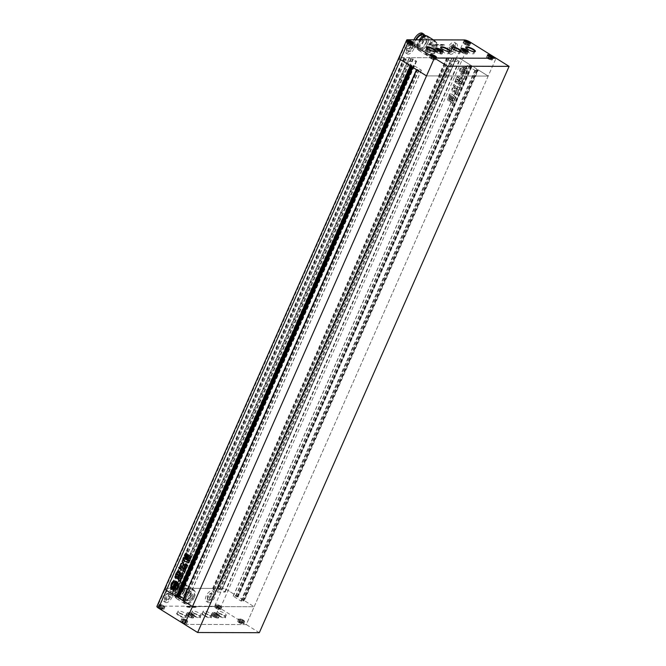<?xml version="1.0" encoding="UTF-8"?>
<svg xmlns="http://www.w3.org/2000/svg" width="666" height="666" viewBox="0 0 666 666"><rect width="100%" height="100%" fill="white"/><g stroke="black" fill="none" stroke-linecap="round" stroke-linejoin="round"><path stroke-width="0.5" stroke-dasharray="3.33 2.5" d="M184.607 624.392L246.278 624.575L496.062 58.242L488.195 76.082L478.355 69.947L476.548 69.622L477.614 70.413L474.908 70.305L467.249 65.484L471.961 65.967L462.121 59.832A4.379 1.099 23.8 0 0 456.493 57.792L452.006 57.809L454.037 58.999L456.019 59.207L459.132 61.438L451.348 61.414L447.294 59.182L448.701 58.958L446.67 57.767L409.382 57.659L411.338 58.874L413.328 59.083L416.433 61.314L408.658 61.289L404.595 59.058L406.002 58.833L404.537 57.842L399.567 57.626L456.493 57.792A4.379 1.099 -156.2 0 1 462.121 59.832L488.195 76.082L426.523 75.899L488.195 76.082L254.146 606.734L192.474 606.551L254.146 606.734L246.278 624.575L184.607 624.392M259.315 632.7L220.205 608.324A4.379 1.099 23.8 0 0 214.577 606.285L222.444 588.444A4.379 1.099 -156.2 0 1 228.08 590.484L237.92 596.611L471.961 65.967M174.883 590.226A4.595 3.863 -89.8 0 0 175.008 590.226A4.595 3.863 -89.8 0 0 178.771 586.738A4.595 3.863 -89.8 0 0 176.815 581.56A4.595 3.863 -89.8 0 0 175.033 581.035A4.595 3.863 -89.8 0 0 174.917 581.035M465.451 66.6A4.595 3.863 90.2 0 1 467.407 71.778A4.595 3.863 90.2 0 1 463.644 75.275A4.595 3.863 90.2 0 1 461.854 74.75A4.595 3.863 90.2 0 1 459.906 69.572A4.595 3.863 90.2 0 1 463.669 66.076A4.595 3.863 90.2 0 1 465.451 66.6M465.209 66.6A4.595 3.863 90.2 0 1 467.166 71.778A4.595 3.863 90.2 0 1 463.403 75.275A4.595 3.863 90.2 0 1 461.621 74.75A4.595 3.863 90.2 0 1 459.665 69.572A4.595 3.863 90.2 0 1 463.428 66.076A4.595 3.863 90.2 0 1 465.209 66.6M462.287 69.872L463.353 67.99L462.287 69.872L464.452 71.212A1.898 1.598 90.2 0 0 464.302 69.247A0.541 0.458 90.2 0 0 464.144 69.089L463.802 69.472A0.549 0.458 90.2 0 1 464.044 70.047L463.278 69.572L463.719 68.556L464.668 69.239A2.631 2.214 90.2 0 1 464.793 71.021A2.09 1.757 90.2 0 1 466.317 70.479A3.463 2.905 90.2 0 1 464.935 73.626A2.09 1.757 90.2 0 1 464.443 71.828A2.631 2.214 90.2 0 1 463.136 72.719L462.129 72.178L462.57 71.17L463.336 71.645A0.549 0.458 90.2 0 1 462.803 71.737L462.97 72.294A0.541 0.458 90.2 0 0 463.17 72.353A1.898 1.598 90.2 0 0 464.61 71.379L462.454 70.038L461.388 71.911A2.356 1.981 90.2 0 1 461.388 71.911L461.596 71.911A2.356 1.981 90.2 0 1 461.63 71.911M463.336 71.645L463.569 71.645A0.549 0.458 90.2 0 1 463.037 71.737M463.403 74.134L463.644 74.134A3.463 2.905 90.2 0 0 464.21 74.068L463.977 74.068A3.463 2.905 90.2 0 1 463.403 74.134A3.463 2.905 90.2 0 1 462.062 73.743A3.463 2.905 90.2 0 1 461.08 72.736L461.313 72.736A1.449 1.224 90.2 0 1 461.813 72.902L462.82 73.535A1.265 1.066 90.2 0 0 464.044 73.335L463.811 73.335A1.265 1.066 90.2 0 1 462.587 73.535L462.82 73.535M463.644 74.134A3.463 2.905 90.2 0 1 462.304 73.743A3.463 2.905 90.2 0 1 461.313 72.736M452.464 98.077L451.64 97.561L450.074 101.115L450.89 101.632L452.464 98.077L451.398 97.561L451.998 97.253L450.074 101.115M449.833 101.115L450.657 101.632L450.299 101.94L450.89 101.632L452.222 98.077M450.349 96.27L449.4 95.679L448.651 96.961L449.167 95.679L449.766 95.38L449.167 95.679L450.349 96.27L448.118 100.816L448.476 100.508L447.527 99.917L448.651 96.961L448.21 96.895L448.651 96.961M461.888 82.384L459.274 81.002L461.888 82.384L461.33 83.641L460.589 83.183L460.256 83.874L461.072 84.382L460.323 85.831L459.074 84.923L459.382 82.659L457.6 83.7L455.303 82.268L455.536 80.969L455.119 81.41M458.699 81.768L459.332 80.944L457.617 82.268L458.133 82.442L455.028 81.069L457.384 82.268L458.941 81.768M459.074 84.923L458.599 83.899L458.849 82.484L459.382 82.659L457.359 83.7L458.691 83.383L457.359 83.7L455.303 82.268M461.646 82.384L461.088 83.641L460.356 83.183L460.023 83.874L460.589 83.183L460.023 83.874L461.072 84.382M461.746 83.816L461.088 83.641L461.746 83.816M459.315 78.363L457.467 77.214L456.585 77.564L457.467 77.214L459.315 78.363L459.557 79.421L458.608 81.577L457.725 81.96L455.877 80.802L455.627 79.72L456.343 77.564L457.226 77.206L456.343 77.564L455.627 79.72M459.074 78.363L459.324 79.421L458.366 81.577L457.492 81.96L458.608 81.577L457.492 81.96L455.877 80.802M453.429 95.363L455.511 96.903L454.853 98.385L450.249 95.105L449.142 95.205L449.816 93.881L452.68 94.289L453.529 95.671M450.89 95.912L450.008 95.105L448.901 95.205L449.575 93.881L452.68 94.289L453.196 95.363M453.296 95.671L455.269 96.903L454.62 98.377L455.186 98.501L450.649 95.904M453.388 84.823L454.22 84.357L455.061 86.239L454.237 86.705L455.061 86.239C454.112 86.813 453.554 86.347 453.388 84.823L454.22 84.357L454.986 85.498M454.57 88.794L456.743 89.053C457.925 90.16 457.517 90.726 455.511 90.767L453.688 90.776L452.555 92.274L453.196 91.883L452.031 91.15L452.539 88.103L452.031 88.012L453.263 88.387L454.079 87.046L453.446 87.437L454.845 88.162L454.578 89.053L456.51 89.053C457.692 90.151 457.276 90.726 455.269 90.767L453.688 90.776M451.864 89.627L452.297 88.103L453.263 88.387L452.822 88.42L453.446 87.437L454.845 88.162M455.278 91.159L454.637 90.784L455.278 91.159L454.137 91.3L455.336 93.906L456.035 93.398L455.278 91.159M462.753 80.087L461.563 79.928L463.578 79.712L463.203 78.538L461.488 77.331L460.464 79.271L461.155 78.555M460.589 78.438L460.223 79.271L460.83 78.438L460.422 77.198L458.158 75.782L457.434 76.049L458.158 75.782L460.189 77.198L460.83 78.438M459.865 79.662L459.274 78.064L457.101 76.715L457.925 75.782L457.234 76.498L459.507 78.064L459.69 80.644L462.021 82.101L462.595 80.786L461.421 80.195L462.595 80.786M462.362 80.786L462.162 82.243L459.69 80.644M455.377 87.571L454.753 86.888L455.619 85.456L454.986 86.888L457.45 88.686L455.677 94.247L456.943 94.505L456.352 94.88L458.799 90.293L459.632 87.179L457.95 87.404L459.632 87.179L459.124 87.121L459.265 88.828M456.585 86.38L458.075 87.413L456.693 86.13M450.499 96.845L448.934 100.4L449.758 100.916L451.323 97.353L450.499 96.845L450.857 96.528L450.499 96.845M451.09 97.353L450.266 96.845L448.693 100.4L449.517 100.907L449.159 101.224L451.323 97.353M451.198 102.639L450.874 101.607L452.322 98.31L453.221 98.052L452.322 98.31L451.107 101.607L451.198 102.639L452.122 103.213L453.255 102.947L454.712 99.65L453.454 98.052L452.564 98.31L454.378 98.635M451.431 102.639L453.255 102.947L452.122 103.213L453.022 102.947L454.712 99.65M164.768 588.536A4.379 1.099 -156.2 0 1 165.518 588.278L170.496 588.494L171.961 589.477L170.554 589.701L174.609 591.941L182.542 591.908L179.279 589.735L177.298 589.527L175.341 588.303L212.629 588.411L214.66 589.601L213.245 589.826L217.307 592.066L225.083 592.091L221.978 589.86L219.988 589.651L217.957 588.453L222.444 588.444A4.379 1.099 -156.2 0 1 228.08 590.484L254.146 606.734L244.305 600.599L478.355 69.947M237.92 596.611L471.536 65.967M237.496 596.611L238.012 596.936L472.061 66.292M238.012 596.936L235.573 596.12L233.3 596.237L240.859 600.948L243.565 601.065L242.457 600.282L243.356 600.266L477.405 69.622M243.356 600.266L243.881 600.599L477.922 69.947M243.881 600.599L244.305 600.599M182.634 600.416L416.683 69.763M416.491 69.647L417.107 69.772M182.542 600.091L187.354 600.899L183.316 598.334M411.147 66.317L412.137 66.101L411.072 65.301L413.736 65.434L421.395 70.246L416.583 69.447M178.446 595.953L176.989 595.97L178.08 596.703M410.631 65.992L411.238 66.109M410.289 65.784L410.722 65.784M454.745 85.498L454.82 86.239C453.879 86.813 453.321 86.339 453.146 84.823M454.329 88.794L454.612 88.162M451.623 89.627L452.38 89.952M452.231 90.176L452.031 91.15M453.446 90.776L454.961 90.443L453.446 90.776L452.963 91.875L451.798 91.15M456.035 93.398L455.045 91.159L454.137 91.3M455.802 93.398L455.103 93.906L453.904 91.3M455.394 79.72L455.644 80.802M458.3 80.528L458.391 79.595L458.3 80.528L457.808 80.37L458.15 79.595L458.3 80.528M457.609 80.095L457.95 79.321L457.609 80.095L457.117 79.937L457.459 79.162L457.95 79.321L457.609 80.095M457.001 78.73L456.676 79.662L457.001 78.73M462.512 80.087L463.578 79.712M460.922 78.555L461.13 77.581L462.387 78.197M462.154 78.197L462.962 78.53L463.345 79.712M459.632 79.662L459.573 80.328M455.061 82.268L454.878 81.41M458.841 84.915L460.223 85.781L460.839 84.382M455.144 87.571L456.851 88.495M456.618 88.495L457.45 88.686M456.868 91.026L457.209 88.686M456.751 91.092L456.36 92.507M456.127 92.765L455.785 94.131M459.032 88.828L456.71 94.505L455.677 94.247M448.409 96.961L447.985 98.668M447.785 98.809L447.527 99.917M450.108 96.27L448.243 100.508L447.294 99.917M454.47 99.65L454.145 98.635M452.98 99.725L453.363 99.967L452.705 101.465L452.98 99.725L453.363 99.967L452.464 101.465L452.089 101.224L452.705 101.465L452.089 101.224L452.98 99.725M461.08 72.736A1.449 1.224 90.2 0 1 461.571 72.902L462.587 73.535M462.529 69.872L464.452 71.212M464.144 69.089L464.385 69.089A0.541 0.458 90.2 0 1 464.535 69.247A1.898 1.598 90.2 0 1 464.685 71.212M464.385 69.089L464.036 69.472A0.549 0.458 90.2 0 1 464.277 70.047L463.511 69.572L463.961 68.556L464.91 69.239A2.631 2.214 90.2 0 1 465.035 71.021A2.09 1.757 90.2 0 1 466.558 70.479A3.463 2.905 90.2 0 1 465.168 73.626A2.09 1.757 90.2 0 1 464.677 71.828A2.631 2.214 90.2 0 1 463.37 72.719L462.362 72.178L462.812 71.17L463.569 71.645M462.803 71.737L462.828 72.211M464.61 71.379L464.377 71.379A1.898 1.598 90.2 0 1 462.928 72.353A0.541 0.458 90.2 0 1 462.728 72.294M464.377 71.379L462.454 70.038M462.221 70.038L461.388 71.911A2.356 1.981 90.2 0 0 460.739 72.028L460.972 72.028A2.356 1.981 90.2 0 1 461.596 71.911M460.972 72.028A3.463 2.905 90.2 0 1 463.061 67.291L462.828 67.291A3.463 2.905 90.2 0 0 460.739 72.028M463.752 67.216A3.463 2.905 90.2 0 1 466.317 69.289L466.083 69.289A3.463 2.905 90.2 0 0 463.511 67.216L463.752 67.216A1.449 1.224 90.2 0 0 464.144 67.607L465.159 68.24A1.265 1.066 90.2 0 1 465.717 69.547A1.224 1.024 90.2 0 1 466.317 69.289M463.511 67.216A1.449 1.224 90.2 0 0 463.911 67.607L464.918 68.24A1.265 1.066 90.2 0 1 465.476 69.547L465.717 69.547M465.476 69.547A1.224 1.024 90.2 0 1 466.083 69.289M463.12 67.99A2.356 1.981 90.2 0 1 462.828 67.291M463.353 67.99A2.356 1.981 90.2 0 1 463.061 67.291M463.977 74.068A1.224 1.024 90.2 0 1 463.811 73.335M464.21 74.068A1.224 1.024 90.2 0 1 464.044 73.335M183.808 568.423C185.24 568.947 185.398 568.223 184.291 566.242L184.049 566.242M184.291 566.242L183.649 566.125M182.576 566.308L182.151 566.441M182.392 566.441L181.868 567.074M181.577 567.449L182.109 567.074M181.427 563.319L181.943 563.644M182.576 562.62L183.508 563.344M183.741 563.344L183.017 564.452M183.883 566.125L183.258 564.452M183.242 568.847L181.768 567.932M183.475 568.847L183.716 569.322M186.788 564.427L187.454 565.517M187.687 565.517L185.598 569.721M184.149 572.319L185.831 569.721M181.26 570.429L181.751 570.038M184.424 565.792L185.681 565.601M185.639 564.01L186.172 565.259M186.405 565.259L185.922 565.601M186.555 561.513L186.047 561.596M184.981 558.799L183.5 557.492M188.528 562.753L189.186 561.272L184.057 558.624M179.454 574.492L179.454 573.418L177.606 572.269L176.715 572.643L177.372 572.269M179.687 574.492L178.505 576.648M178.788 574.8L178.297 574.633M178.538 574.641L178.446 575.566M178.097 574.358L177.606 574.2M177.839 574.2L177.264 574.974M177.397 573.925L176.565 574.542M177.872 577.014L178.738 576.648L177.872 577.014M180.419 580.977L181.227 580.419L180.136 578.554M179.445 577.797L178.913 577.622M179.146 577.622L178.546 578.454M177.689 578.762L178.779 578.454L177.689 578.762M175.366 576.023L177.539 577.372M181.41 578.854L181.993 577.539L179.42 576.082M180.752 573.543L180.586 572.302L178.288 570.87L177.589 571.178L178.047 570.87M180.994 573.551L180.353 574.45M183.416 573.909L182.268 573.051L181.427 573.401L182.034 573.051M183.649 573.917L183.033 575.316M182.218 574.808L181.693 575.524M181.926 575.524L182.434 575.982M182.109 577.239L182.667 575.982M179.662 567.224L180.661 568.373M184.998 554.287L185.473 554.387M186.08 553.23L186.796 553.821M187.029 553.821L184.923 558.066M184.673 558.341L185.156 558.066M187.213 554.328L187.795 554.845M188.037 554.845L186.23 558.399M185.989 558.691L186.463 558.399M188.353 555.036L189.177 555.544L187.371 559.099M187.612 559.107L187.129 559.39M191.2 557.109L189.743 560.406M189.985 560.406L189.086 560.664L189.985 560.406M191.433 557.109L191.109 556.077L189.286 555.769L189.943 555.502M190.093 557.417L189.71 557.176L188.811 558.674M175.116 582.176A1.449 1.224 -89.8 0 0 175.508 582.559L176.282 583.191M177.081 584.507A1.265 1.066 -89.8 0 0 176.523 583.191M173.818 584.989L175.741 586.33M174.475 587.304A0.541 0.458 -89.8 0 0 174.534 587.312A1.898 1.598 -89.8 0 0 175.974 586.33M174.176 586.122L173.493 587.129M173.726 587.129L174.625 587.678M176.04 586.779A2.09 1.757 -89.8 0 0 176.532 588.577M177.497 585.406A2.09 1.757 -89.8 0 0 176.398 585.98L176.157 585.98M175.325 583.516L174.642 584.523M174.883 584.523L175.641 584.998M175.816 586.163L176.049 586.172A1.898 1.598 -89.8 0 0 175.899 584.199A0.541 0.458 -89.8 0 0 175.749 584.04M174.425 582.242A3.463 2.905 -89.8 0 0 172.336 586.979M172.685 587.695A3.463 2.905 -89.8 0 0 174.892 589.085M174.559 588.619A1.265 1.066 -89.8 0 0 175.408 588.286M448.035 47.619A6.127 2.947 121.9 0 0 448.11 52.83A6.127 2.947 121.9 0 0 454.678 47.644A6.127 2.947 121.9 0 0 454.595 42.433A6.127 2.947 121.9 0 0 448.035 47.619M456.635 48.859A6.127 2.947 -58.1 0 1 450.066 54.054A6.127 2.947 -58.1 0 1 449.991 48.843A6.127 2.947 -58.1 0 1 456.551 43.648A6.127 2.947 -58.1 0 1 456.635 48.859M405.336 47.494A6.127 2.947 121.9 0 0 405.419 52.706A6.127 2.947 121.9 0 0 411.979 47.519A6.127 2.947 121.9 0 0 411.904 42.308A6.127 2.947 121.9 0 0 405.336 47.494M413.936 48.735A6.127 2.947 -58.1 0 1 407.376 53.929A6.127 2.947 -58.1 0 1 407.292 48.718A6.127 2.947 -58.1 0 1 413.861 43.523A6.127 2.947 -58.1 0 1 413.936 48.735M436.23 48.801A7.884 3.788 121.9 0 0 436.13 42.1A7.884 3.788 121.9 0 0 427.697 48.776A7.884 3.788 121.9 0 0 427.797 55.478A7.884 3.788 121.9 0 0 436.23 48.801M468.256 44.314A3.064 0.766 23.8 0 0 463.786 43.074A3.064 0.766 23.8 0 0 464.935 44.306A3.064 0.766 23.8 0 0 469.397 45.546A3.064 0.766 23.8 0 0 468.256 44.314M465.75 52.389A3.721 0.932 23.8 0 0 460.331 50.882A3.721 0.932 23.8 0 0 461.721 52.381A3.721 0.932 23.8 0 0 467.141 53.888A3.721 0.932 23.8 0 0 465.75 52.389M491.067 58.533A3.064 0.766 23.8 0 0 486.605 57.293A3.064 0.766 23.8 0 0 487.745 58.525A3.064 0.766 23.8 0 0 492.207 59.765A3.064 0.766 23.8 0 0 491.067 58.533M434.14 58.367A3.064 0.766 23.8 0 0 429.67 57.126A3.064 0.766 23.8 0 0 430.819 58.358A3.064 0.766 23.8 0 0 435.281 59.599A3.064 0.766 23.8 0 0 434.14 58.367M411.33 44.147A3.064 0.766 23.8 0 0 406.859 42.907A3.064 0.766 23.8 0 0 408.008 44.139A3.064 0.766 23.8 0 0 412.47 45.38A3.064 0.766 23.8 0 0 411.33 44.147M440.609 52.323A3.721 0.932 23.8 0 0 435.189 50.807A3.721 0.932 23.8 0 0 436.58 52.306A3.721 0.932 23.8 0 0 441.999 53.813A3.721 0.932 23.8 0 0 440.609 52.323M415.301 40.168A5.253 2.522 -58.1 0 1 420.92 35.714A5.253 2.522 -58.1 0 1 420.995 40.185A5.253 2.522 -58.1 0 1 415.368 44.63A5.253 2.522 -58.1 0 1 415.301 40.168M433.116 47.736A5.253 2.522 121.9 0 0 433.05 43.273A5.253 2.522 121.9 0 0 427.422 47.719A5.253 2.522 121.9 0 0 427.489 52.189A5.253 2.522 121.9 0 0 433.116 47.736M424.7 35.514A8.1 3.896 -58.1 0 1 423.834 41.001A8.1 3.896 -58.1 0 1 415.159 47.86A8.1 3.896 -58.1 0 1 415.06 40.976A8.1 3.896 -58.1 0 1 415.634 39.81M422.427 33.3A8.1 3.896 -58.1 0 1 422.535 40.185A8.1 3.896 -58.1 0 1 413.861 47.053A8.1 3.896 -58.1 0 1 413.761 40.16A8.1 3.896 -58.1 0 1 413.919 39.802M425.782 42.624A6.876 3.305 -58.1 0 1 418.423 48.443A6.876 3.305 -58.1 0 1 418.331 42.599A6.876 3.305 -58.1 0 1 425.691 36.78A6.876 3.305 -58.1 0 1 425.782 42.624M423.085 35.156A6.876 3.305 -58.1 0 1 423.176 41.001A6.876 3.305 -58.1 0 1 415.809 46.82A6.876 3.305 -58.1 0 1 415.726 40.976A6.876 3.305 -58.1 0 1 416.308 39.81M427.597 43.357A8.059 3.871 -58.1 0 1 418.964 50.183A8.059 3.871 -58.1 0 1 418.864 43.332A8.059 3.871 -58.1 0 1 427.489 36.505A8.059 3.871 -58.1 0 1 427.597 43.357M426.315 35.773A8.059 3.871 -58.1 0 1 426.423 42.624A8.059 3.871 -58.1 0 1 417.79 49.45A8.059 3.871 -58.1 0 1 417.69 42.599A8.059 3.871 -58.1 0 1 419.264 39.818M435.489 48.193A8.317 3.996 -58.1 0 1 426.581 55.236A8.317 3.996 -58.1 0 1 426.481 48.168A8.317 3.996 -58.1 0 1 435.389 41.117A8.317 3.996 -58.1 0 1 435.489 48.193M427.63 36.28A8.317 3.996 -58.1 0 1 427.738 43.357A8.317 3.996 -58.1 0 1 418.831 50.4A8.317 3.996 -58.1 0 1 418.723 43.332A8.317 3.996 -58.1 0 1 420.812 39.818M435.256 48.193A7.884 3.788 -58.1 0 1 426.814 54.87A7.884 3.788 -58.1 0 1 426.715 48.168A7.884 3.788 -58.1 0 1 435.156 41.492A7.884 3.788 -58.1 0 1 435.256 48.193M465.975 47.827A4.82 1.207 23.8 0 0 466.025 48.06A4.82 1.207 23.8 0 0 467.798 49.65A4.82 1.207 23.8 0 0 474.533 51.815A4.82 1.207 23.8 0 0 474.75 51.698M451.739 47.785A4.82 1.207 23.8 0 0 451.789 48.019A4.82 1.207 23.8 0 0 453.563 49.609A4.82 1.207 23.8 0 0 460.306 51.773A4.82 1.207 23.8 0 0 460.514 51.657M440.825 47.752A4.82 1.207 23.8 0 0 440.875 47.985A4.82 1.207 23.8 0 0 442.649 49.575A4.82 1.207 23.8 0 0 449.392 51.748A4.82 1.207 23.8 0 0 449.6 51.623M426.598 47.711A4.82 1.207 23.8 0 0 426.648 47.944A4.82 1.207 23.8 0 0 428.421 49.534A4.82 1.207 23.8 0 0 435.164 51.707A4.82 1.207 23.8 0 0 435.373 51.582M427.564 51.473A4.82 1.207 23.8 0 0 434.582 53.422A4.82 1.207 23.8 0 0 432.783 51.49A4.82 1.207 23.8 0 0 425.765 49.534A4.82 1.207 23.8 0 0 427.564 51.473M441.799 51.515A4.82 1.207 23.8 0 0 448.809 53.463A4.82 1.207 23.8 0 0 447.019 51.532A4.82 1.207 23.8 0 0 440.001 49.575A4.82 1.207 23.8 0 0 441.799 51.515M452.705 51.548A4.82 1.207 23.8 0 0 459.723 53.496A4.82 1.207 23.8 0 0 457.925 51.565A4.82 1.207 23.8 0 0 450.907 49.609A4.82 1.207 23.8 0 0 452.705 51.548M466.941 51.59A4.82 1.207 23.8 0 0 473.959 53.538A4.82 1.207 23.8 0 0 472.161 51.607A4.82 1.207 23.8 0 0 465.143 49.65A4.82 1.207 23.8 0 0 466.941 51.59M465.825 52.389A3.854 0.966 -156.2 0 1 467.266 53.946A3.854 0.966 -156.2 0 1 461.646 52.381A3.854 0.966 -156.2 0 1 460.214 50.832A3.854 0.966 -156.2 0 1 465.825 52.389M440.684 52.323A3.854 0.966 -156.2 0 1 442.116 53.871A3.854 0.966 -156.2 0 1 436.505 52.306A3.854 0.966 -156.2 0 1 435.065 50.758A3.854 0.966 -156.2 0 1 440.684 52.323M411.397 44.147A3.197 0.799 -156.2 0 1 412.587 45.43A3.197 0.799 -156.2 0 1 407.933 44.139A3.197 0.799 -156.2 0 1 406.743 42.849A3.197 0.799 -156.2 0 1 411.397 44.147M468.323 44.314A3.197 0.799 -156.2 0 1 469.522 45.596A3.197 0.799 -156.2 0 1 464.86 44.306A3.197 0.799 -156.2 0 1 463.669 43.015A3.197 0.799 -156.2 0 1 468.323 44.314M491.133 58.533A3.197 0.799 -156.2 0 1 492.332 59.815A3.197 0.799 -156.2 0 1 487.67 58.525A3.197 0.799 -156.2 0 1 486.48 57.234A3.197 0.799 -156.2 0 1 491.133 58.533M434.207 58.367A3.197 0.799 -156.2 0 1 435.406 59.649A3.197 0.799 -156.2 0 1 430.744 58.358A3.197 0.799 -156.2 0 1 429.553 57.068A3.197 0.799 -156.2 0 1 434.207 58.367M398.817 57.892A4.379 1.099 -156.2 0 1 399.567 57.626L407.434 39.785M434.423 45.688L434.157 48.793L432.459 47.736L432.733 44.63L434.423 45.688L432.234 45.679L430.544 44.622L428.08 47.727L429.77 48.785L432.234 45.679M432.733 44.63L430.544 44.622M428.08 47.727L427.805 50.832L429.495 51.89L429.77 48.785M427.805 50.832L429.995 50.841L431.693 51.898L429.495 51.89M434.157 48.793L431.693 51.898M429.995 50.841L432.459 47.736M437.221 52.306L436.28 51.299L439.96 52.314L440.551 50.991L439.535 53.33L437.221 52.306L438.253 49.983M439.96 52.314L440.909 53.33L441.933 51.007M437.645 51.299L438.236 49.967M436.28 51.299L437.304 48.968M440.909 53.33L439.535 53.33M410.764 44.147L411.513 44.955L410.423 44.955L407.817 43.323L410.764 44.147L411.438 42.616M411.513 44.955L412.545 42.632M408.907 43.332L408.566 44.139M407.817 43.323L408.841 41.001M410.423 44.955L411.446 42.624M433.233 59.174L430.627 57.551L431.718 57.551L434.332 59.174L433.233 59.174L434.257 56.843M431.385 58.358L431.718 57.551M434.332 59.174L435.356 56.851M433.574 58.367L434.249 56.835M430.627 57.551L431.651 55.22M490.501 58.533L491.258 59.341L490.159 59.341L488.311 58.525L489.335 56.194L488.653 57.717L490.501 58.533L491.175 57.001M488.311 58.525L487.554 57.717L488.578 55.386M490.159 59.341L491.192 57.01M491.258 59.341L492.282 57.018M487.554 57.717L488.653 57.717M462.795 51.374L466.05 53.405L462.37 52.381L461.421 51.365L462.795 51.374L463.378 50.042M465.109 52.389L464.685 53.397M461.421 51.365L462.445 49.043M462.37 52.381L463.394 50.058M466.05 53.405L467.074 51.074M464.743 43.49L465.834 43.498L466.516 41.966L465.501 44.306L464.743 43.49L465.767 41.167M465.834 43.498L467.69 44.314L468.365 42.782L467.349 45.122L465.501 44.306M467.69 44.314L468.448 45.122L469.472 42.791M468.448 45.122L467.349 45.122M406.743 47.502L406.501 50.216L408.416 50.225L410.572 47.511L410.814 44.797L408.899 44.788L406.743 47.502L408.699 48.718L410.855 46.004L412.77 46.012L412.529 48.735L410.373 51.44L408.458 51.44L408.699 48.718M408.899 44.788L410.855 46.004M410.814 44.797L412.77 46.012M410.572 47.511L412.529 48.735M408.416 50.225L410.373 51.44M406.501 50.216L408.458 51.44M453.271 47.636L453.513 44.922L451.598 44.913L449.442 47.627L449.2 50.341L451.115 50.35L453.271 47.636L455.228 48.859L453.071 51.565L451.157 51.565L451.39 48.843L453.546 46.129L455.469 46.137L455.228 48.859M451.115 50.35L453.071 51.565M449.2 50.341L451.157 51.565M449.442 47.627L451.39 48.843M451.598 44.913L453.546 46.129M453.513 44.922L455.469 46.137M433.949 44.822L434.732 45.305L445.046 45.338L444.264 44.847L433.949 44.822A43.79 21.037 -58.1 0 1 437.462 44.439L441.092 44.456A43.79 21.037 -58.1 0 1 444.264 44.847M434.732 45.305A43.79 21.037 -58.1 0 1 438.245 44.93L441.874 44.938A43.79 21.037 -58.1 0 1 445.046 45.338M212.762 596.137A6.127 2.947 -58.1 0 1 206.202 601.323A6.127 2.947 -58.1 0 1 206.119 596.112A6.127 2.947 -58.1 0 1 212.687 590.925A6.127 2.947 -58.1 0 1 212.762 596.137M208.075 597.335A6.127 2.947 121.9 0 0 208.15 602.547A6.127 2.947 121.9 0 0 214.718 597.352A6.127 2.947 121.9 0 0 214.635 592.141A6.127 2.947 121.9 0 0 208.075 597.335M170.063 596.012A6.127 2.947 -58.1 0 1 163.503 601.198A6.127 2.947 -58.1 0 1 163.428 595.987A6.127 2.947 -58.1 0 1 169.988 590.8A6.127 2.947 -58.1 0 1 170.063 596.012M165.376 597.211A6.127 2.947 121.9 0 0 165.459 602.422A6.127 2.947 121.9 0 0 172.019 597.227A6.127 2.947 121.9 0 0 171.945 592.016A6.127 2.947 121.9 0 0 165.376 597.211M464.36 39.952L222.444 588.444L165.518 588.278L157.651 606.118L214.577 606.285M194.314 597.294A7.884 3.788 -58.1 0 1 185.881 603.97A7.884 3.788 -58.1 0 1 185.781 597.269A7.884 3.788 -58.1 0 1 194.214 590.592A7.884 3.788 -58.1 0 1 194.314 597.294M220.521 605.993A3.064 0.766 23.8 0 0 216.059 604.753A3.064 0.766 23.8 0 0 217.199 605.985A3.064 0.766 23.8 0 0 221.67 607.226A3.064 0.766 23.8 0 0 220.521 605.993M219.497 608.324A3.064 0.766 23.8 0 0 215.035 607.076A3.064 0.766 23.8 0 0 216.175 608.308A3.064 0.766 23.8 0 0 220.637 609.557A3.064 0.766 23.8 0 0 219.497 608.324M218.023 614.077A3.721 0.932 23.8 0 0 212.604 612.57A3.721 0.932 23.8 0 0 213.986 614.06A3.721 0.932 23.8 0 0 219.414 615.567A3.721 0.932 23.8 0 0 218.023 614.077M216.991 616.4A3.721 0.932 23.8 0 0 211.572 614.893A3.721 0.932 23.8 0 0 212.962 616.391A3.721 0.932 23.8 0 0 218.381 617.898A3.721 0.932 23.8 0 0 216.991 616.4M243.331 620.212A3.064 0.766 23.8 0 0 238.869 618.972A3.064 0.766 23.8 0 0 240.018 620.204A3.064 0.766 23.8 0 0 244.48 621.445A3.064 0.766 23.8 0 0 243.331 620.212M242.307 622.543A3.064 0.766 23.8 0 0 237.845 621.303A3.064 0.766 23.8 0 0 238.986 622.535A3.064 0.766 23.8 0 0 243.456 623.776A3.064 0.766 23.8 0 0 242.307 622.543M186.405 620.046A3.064 0.766 23.8 0 0 181.943 618.806A3.064 0.766 23.8 0 0 183.083 620.038A3.064 0.766 23.8 0 0 187.554 621.278A3.064 0.766 23.8 0 0 186.405 620.046M185.381 622.377A3.064 0.766 23.8 0 0 180.919 621.137A3.064 0.766 23.8 0 0 182.059 622.369A3.064 0.766 23.8 0 0 186.522 623.609A3.064 0.766 23.8 0 0 185.381 622.377M163.595 605.827A3.064 0.766 23.8 0 0 159.132 604.586A3.064 0.766 23.8 0 0 160.273 605.819A3.064 0.766 23.8 0 0 164.743 607.059A3.064 0.766 23.8 0 0 163.595 605.827M162.571 608.158A3.064 0.766 23.8 0 0 158.1 606.909A3.064 0.766 23.8 0 0 159.249 608.141A3.064 0.766 23.8 0 0 163.711 609.39A3.064 0.766 23.8 0 0 162.571 608.158M192.882 614.002A3.721 0.932 23.8 0 0 187.454 612.495A3.721 0.932 23.8 0 0 188.844 613.985A3.721 0.932 23.8 0 0 194.264 615.501A3.721 0.932 23.8 0 0 192.882 614.002M191.85 616.325A3.721 0.932 23.8 0 0 186.43 614.818A3.721 0.932 23.8 0 0 187.82 616.316A3.721 0.932 23.8 0 0 193.24 617.823A3.721 0.932 23.8 0 0 191.85 616.325M173.385 588.661A5.253 2.522 121.9 0 0 173.451 593.123A5.253 2.522 121.9 0 0 179.079 588.677A5.253 2.522 121.9 0 0 179.012 584.207A5.253 2.522 121.9 0 0 173.385 588.661M191.2 596.228A5.253 2.522 -58.1 0 1 185.573 600.682A5.253 2.522 -58.1 0 1 185.506 596.212A5.253 2.522 -58.1 0 1 191.134 591.766A5.253 2.522 -58.1 0 1 191.2 596.228M181.926 589.493A8.1 3.896 121.9 0 0 181.818 582.608A8.1 3.896 121.9 0 0 173.143 589.468A8.1 3.896 121.9 0 0 173.252 596.353A8.1 3.896 121.9 0 0 181.926 589.493M180.619 588.677A8.1 3.896 121.9 0 0 180.519 581.793A8.1 3.896 121.9 0 0 171.845 588.652A8.1 3.896 121.9 0 0 171.945 595.546A8.1 3.896 121.9 0 0 180.619 588.677M183.866 591.117A6.876 3.305 121.9 0 0 183.774 585.272A6.876 3.305 121.9 0 0 176.415 591.092A6.876 3.305 121.9 0 0 176.507 596.936A6.876 3.305 121.9 0 0 183.866 591.117M181.26 589.493A6.876 3.305 121.9 0 0 181.169 583.649A6.876 3.305 121.9 0 0 173.809 589.468A6.876 3.305 121.9 0 0 173.901 595.312A6.876 3.305 121.9 0 0 181.26 589.493M185.681 591.849A8.059 3.871 121.9 0 0 185.573 584.998A8.059 3.871 121.9 0 0 176.948 591.824A8.059 3.871 121.9 0 0 177.056 598.676A8.059 3.871 121.9 0 0 185.681 591.849M184.507 591.117A8.059 3.871 121.9 0 0 184.407 584.265A8.059 3.871 121.9 0 0 175.774 591.092A8.059 3.871 121.9 0 0 175.882 597.943A8.059 3.871 121.9 0 0 184.507 591.117M193.581 596.686A8.317 3.996 121.9 0 0 193.473 589.61A8.317 3.996 121.9 0 0 184.565 596.661A8.317 3.996 121.9 0 0 184.673 603.729A8.317 3.996 121.9 0 0 193.581 596.686M185.822 591.849A8.317 3.996 121.9 0 0 185.714 584.773A8.317 3.996 121.9 0 0 176.806 591.824A8.317 3.996 121.9 0 0 176.915 598.892A8.317 3.996 121.9 0 0 185.822 591.849M193.34 596.686A7.884 3.788 121.9 0 0 193.24 589.984A7.884 3.788 121.9 0 0 184.798 596.661A7.884 3.788 121.9 0 0 184.898 603.363A7.884 3.788 121.9 0 0 193.34 596.686M223.634 615.609A5.253 1.315 -156.2 0 1 225.574 617.34A5.253 1.315 -156.2 0 1 223.301 617.848A5.253 1.315 -156.2 0 1 217.949 615.592A5.253 1.315 -156.2 0 1 216.284 613.244A5.253 1.315 -156.2 0 1 223.634 615.609M218.356 615.209A4.82 1.207 23.8 0 0 225.366 617.157A4.82 1.207 23.8 0 0 225.349 616.808A4.82 1.207 23.8 0 0 223.568 615.226A4.82 1.207 23.8 0 0 216.833 613.053A4.82 1.207 23.8 0 0 216.558 613.269A4.82 1.207 23.8 0 0 218.356 615.209M209.407 615.567A5.253 1.315 -156.2 0 1 211.338 617.299A5.253 1.315 -156.2 0 1 209.074 617.807A5.253 1.315 -156.2 0 1 203.713 615.55A5.253 1.315 -156.2 0 1 202.056 613.203A5.253 1.315 -156.2 0 1 209.407 615.567M204.121 615.168A4.82 1.207 23.8 0 0 211.139 617.116A4.82 1.207 23.8 0 0 211.114 616.766A4.82 1.207 23.8 0 0 209.34 615.184A4.82 1.207 23.8 0 0 202.597 613.011A4.82 1.207 23.8 0 0 202.322 613.228A4.82 1.207 23.8 0 0 204.121 615.168M198.493 615.542A5.253 1.315 -156.2 0 1 200.433 617.265A5.253 1.315 -156.2 0 1 198.16 617.773A5.253 1.315 -156.2 0 1 192.799 615.526A5.253 1.315 -156.2 0 1 191.142 613.17A5.253 1.315 -156.2 0 1 198.493 615.542M193.207 615.134A4.82 1.207 23.8 0 0 200.225 617.082A4.82 1.207 23.8 0 0 200.2 616.733A4.82 1.207 23.8 0 0 198.426 615.151A4.82 1.207 23.8 0 0 191.691 612.978A4.82 1.207 23.8 0 0 191.408 613.203A4.82 1.207 23.8 0 0 193.207 615.134M184.266 615.501A5.253 1.315 -156.2 0 1 186.197 617.224A5.253 1.315 -156.2 0 1 183.933 617.732A5.253 1.315 -156.2 0 1 178.571 615.484A5.253 1.315 -156.2 0 1 176.906 613.128A5.253 1.315 -156.2 0 1 184.266 615.501M178.979 615.093A4.82 1.207 23.8 0 0 185.997 617.041A4.82 1.207 23.8 0 0 185.972 616.691A4.82 1.207 23.8 0 0 184.199 615.109A4.82 1.207 23.8 0 0 177.456 612.936A4.82 1.207 23.8 0 0 177.181 613.161A4.82 1.207 23.8 0 0 178.979 615.093M179.837 613.153A4.82 1.207 23.8 0 0 186.846 615.109A4.82 1.207 23.8 0 0 185.048 613.17A4.82 1.207 23.8 0 0 178.038 611.222A4.82 1.207 23.8 0 0 179.837 613.153M194.064 613.195A4.82 1.207 23.8 0 0 201.082 615.143A4.82 1.207 23.8 0 0 199.284 613.211A4.82 1.207 23.8 0 0 192.266 611.263A4.82 1.207 23.8 0 0 194.064 613.195M204.978 613.228A4.82 1.207 23.8 0 0 211.996 615.176A4.82 1.207 23.8 0 0 210.198 613.244A4.82 1.207 23.8 0 0 203.18 611.288A4.82 1.207 23.8 0 0 204.978 613.228M219.206 613.269A4.82 1.207 23.8 0 0 226.224 615.217A4.82 1.207 23.8 0 0 224.425 613.286A4.82 1.207 23.8 0 0 217.407 611.33A4.82 1.207 23.8 0 0 219.206 613.269M212.895 616.391A3.854 0.966 23.8 0 0 218.506 617.948A3.854 0.966 23.8 0 0 217.066 616.4A3.854 0.966 23.8 0 0 211.455 614.843A3.854 0.966 23.8 0 0 212.895 616.391M218.09 614.077A3.854 0.966 -156.2 0 1 219.53 615.625A3.854 0.966 -156.2 0 1 213.919 614.06A3.854 0.966 -156.2 0 1 212.479 612.512A3.854 0.966 -156.2 0 1 218.09 614.077M187.745 616.316A3.854 0.966 23.8 0 0 193.365 617.873A3.854 0.966 23.8 0 0 191.925 616.325A3.854 0.966 23.8 0 0 186.314 614.768A3.854 0.966 23.8 0 0 187.745 616.316M192.949 614.002A3.854 0.966 -156.2 0 1 194.389 615.55A3.854 0.966 -156.2 0 1 188.778 613.985A3.854 0.966 -156.2 0 1 187.337 612.437A3.854 0.966 -156.2 0 1 192.949 614.002M159.174 608.141A3.197 0.799 23.8 0 0 163.836 609.44A3.197 0.799 23.8 0 0 162.637 608.158A3.197 0.799 23.8 0 0 157.984 606.859A3.197 0.799 23.8 0 0 159.174 608.141M163.669 605.827A3.197 0.799 -156.2 0 1 164.86 607.109A3.197 0.799 -156.2 0 1 160.206 605.819A3.197 0.799 -156.2 0 1 159.007 604.537A3.197 0.799 -156.2 0 1 163.669 605.827M216.1 608.308A3.197 0.799 23.8 0 0 220.762 609.606A3.197 0.799 23.8 0 0 219.564 608.324A3.197 0.799 23.8 0 0 214.91 607.026A3.197 0.799 23.8 0 0 216.1 608.308M220.596 605.993A3.197 0.799 -156.2 0 1 221.786 607.275A3.197 0.799 -156.2 0 1 217.133 605.985A3.197 0.799 -156.2 0 1 215.934 604.703A3.197 0.799 -156.2 0 1 220.596 605.993M238.919 622.535A3.197 0.799 23.8 0 0 243.573 623.826A3.197 0.799 23.8 0 0 242.382 622.543A3.197 0.799 23.8 0 0 237.72 621.245A3.197 0.799 23.8 0 0 238.919 622.535M243.406 620.212A3.197 0.799 -156.2 0 1 244.597 621.495A3.197 0.799 -156.2 0 1 239.943 620.204A3.197 0.799 -156.2 0 1 238.753 618.922A3.197 0.799 -156.2 0 1 243.406 620.212M181.984 622.369A3.197 0.799 23.8 0 0 186.647 623.659A3.197 0.799 23.8 0 0 185.448 622.377A3.197 0.799 23.8 0 0 180.794 621.078A3.197 0.799 23.8 0 0 181.984 622.369M186.48 620.046A3.197 0.799 -156.2 0 1 187.67 621.336A3.197 0.799 -156.2 0 1 183.017 620.038A3.197 0.799 -156.2 0 1 181.818 618.756A3.197 0.799 -156.2 0 1 186.48 620.046M157.651 606.118A4.379 1.099 23.8 0 0 156.901 606.385M189.777 600.391L192.241 597.285L190.543 596.228L188.078 599.333L189.777 600.391L187.587 600.382L185.889 599.325L186.164 596.22L187.854 597.277L187.587 600.382M188.078 599.333L185.889 599.325M186.164 596.22L188.628 593.115L190.318 594.172L187.854 597.277M188.628 593.115L190.817 593.123L192.516 594.18L190.318 594.172M192.241 597.285L192.516 594.18M190.817 593.123L190.543 596.228M190.784 617.332L192.149 617.34L191.209 616.325L187.521 615.301L190.784 617.332L191.808 615.009L189.494 613.994L188.47 616.316M189.494 613.994L188.545 612.978L189.918 612.978L192.233 614.002L191.209 616.325M192.233 614.002L193.173 615.009L192.149 617.34M189.918 612.978L188.894 615.309M188.545 612.978L187.521 615.301M193.173 615.009L191.808 615.009M161.663 608.957L162.762 608.965L162.005 608.15L159.057 607.334L161.663 608.957L162.687 606.634L160.839 605.819L159.815 608.15M160.839 605.819L160.081 605.011L161.18 605.011L163.028 605.827L162.005 608.15M163.028 605.827L163.786 606.634L162.762 608.965M161.18 605.011L160.156 607.342M160.081 605.011L159.057 607.334M163.786 606.634L162.687 606.634M182.626 622.369L185.573 623.185L182.967 621.561L181.868 621.553L182.626 622.369L183.649 620.038L182.892 619.23L181.868 621.553M182.892 619.23L183.991 619.23L186.597 620.854L185.506 620.854L184.474 623.185M185.506 620.854L183.649 620.038M186.597 620.854L185.573 623.185M185.839 620.046L184.815 622.377M183.991 619.23L182.967 621.561M239.893 621.728L238.794 621.719L239.552 622.535L242.499 623.351L239.893 621.728L240.917 619.397L242.774 620.212L241.741 622.535M242.774 620.212L243.523 621.02L242.432 621.02L240.576 620.204L239.552 622.535M240.576 620.204L239.827 619.397L238.794 621.719M242.432 621.02L241.4 623.351M243.523 621.02L242.499 623.351M239.827 619.397L240.917 619.397M216.35 616.4L212.662 615.376L213.611 616.391L217.291 617.415L216.35 616.4L217.374 614.069L218.323 615.084L217.291 617.415M218.323 615.084L216.95 615.084L213.694 613.053L215.06 613.053L214.036 615.384M215.06 613.053L217.374 614.069M213.694 613.053L212.662 615.376M214.635 614.06L213.611 616.391M216.95 615.084L215.926 617.407M218.931 608.316L215.984 607.5L216.741 608.316L219.688 609.132L218.931 608.316L219.955 605.993L220.712 606.801L219.688 609.132M220.712 606.801L219.622 606.801L217.008 605.178L218.107 605.178L217.083 607.509M218.107 605.178L219.955 605.993M217.008 605.178L215.984 607.5M217.765 605.985L216.741 608.316M219.622 606.801L218.59 609.124M164.827 595.995L166.983 593.281L168.898 593.289L168.665 596.003L166.508 598.717L164.585 598.709L164.827 595.995L166.783 597.211L166.542 599.933L168.465 599.933L170.621 597.227L170.854 594.505L168.939 594.497L166.783 597.211M164.585 598.709L166.542 599.933M166.508 598.717L168.465 599.933M168.665 596.003L170.621 597.227M168.898 593.289L170.854 594.505M166.983 593.281L168.939 594.497M211.355 596.128L209.199 598.842L207.284 598.834L207.526 596.12L209.682 593.406L211.597 593.414L211.355 596.128L213.311 597.352L213.553 594.63L211.638 594.621L209.482 597.335L209.241 600.058L211.155 600.058L213.311 597.352M211.597 593.414L213.553 594.63M209.682 593.406L211.638 594.621M207.526 596.12L209.482 597.335M207.284 598.834L209.241 600.058M209.199 598.842L211.155 600.058M186.214 606.501L186.996 606.984L197.319 607.017L196.537 606.526L186.214 606.501A43.79 21.037 121.9 0 0 189.394 606.901L193.015 606.909A43.79 21.037 121.9 0 0 196.537 606.526M186.996 606.984A43.79 21.037 121.9 0 0 190.176 607.384L193.798 607.392A43.79 21.037 121.9 0 0 197.319 607.017M220.205 608.324L469.988 41.991M218.123 588.627L452.164 57.984M218.032 588.428L452.081 57.776M237.163 596.936L471.203 66.284M236.821 596.811L470.87 66.167M235.914 596.245L469.955 65.593M235.573 596.12L469.613 65.476M233.25 596.112L467.291 65.468M233.3 596.237L467.349 65.584M240.859 600.948L474.908 70.305M241.2 601.073L475.241 70.421M243.523 601.082L477.564 70.429M243.473 600.957L477.514 70.305M242.557 600.391L476.598 69.739M242.507 600.266L476.548 69.622M183.391 600.091L417.44 69.447M183.733 600.216L417.773 69.572M184.649 600.782L418.689 70.138M184.981 600.907L419.031 70.263M187.304 600.915L421.353 70.263M187.254 600.79L421.295 70.146M412.87 67.391L413.736 65.434M412.562 67.199L413.403 65.31M177.031 595.953L411.072 65.301M177.081 596.07L411.13 65.426M177.997 596.644L412.038 65.992M411.821 66.742L412.096 66.117M165.518 588.278L399.567 57.626M169.93 588.286L403.979 57.642M170.496 588.494L404.537 57.842M171.795 589.302L405.844 58.658M171.886 589.51L405.927 58.858M170.463 589.502L404.503 58.858M170.554 589.701L404.595 59.058M173.485 591.533L407.525 60.881M174.609 591.941L408.658 61.289M182.392 591.966L416.433 61.314M182.218 591.558L416.258 60.914M179.279 589.735L413.328 59.083M178.721 589.527L412.762 58.874M177.298 589.527L411.338 58.874M176.731 589.318L410.772 58.666M175.424 588.503L409.473 57.859M175.341 588.303L409.382 57.659M212.629 588.411L446.67 57.767M213.187 588.619L447.236 57.967M214.494 589.427L448.534 58.783M214.585 589.635L448.626 58.983M213.162 589.626L447.202 58.974M213.245 589.826L447.294 59.182M216.184 591.658L450.224 61.006M217.307 592.066L451.348 61.414M225.083 592.091L459.132 61.438M224.908 591.683L458.957 61.031M221.978 589.86L456.019 59.207M221.412 589.651L455.461 58.999M219.988 589.651L454.037 58.999M219.43 589.443L453.471 58.791M438.245 44.93L437.462 44.439M441.092 44.456L441.874 44.938M193.015 606.909L193.798 607.392M190.176 607.384L189.394 606.901M217.957 588.453L452.006 57.809M233.2 596.128L467.249 65.484M243.565 601.065L477.614 70.413M242.457 600.282L476.506 69.63M187.354 600.899L421.395 70.246M176.989 595.97L411.03 65.318M411.846 66.758L412.137 66.101M171.961 589.477L406.002 58.833M170.388 589.527L404.437 58.883M182.542 591.908L416.583 61.264M175.266 588.328L409.307 57.684M214.66 589.601L448.701 58.958M213.087 589.651L447.127 59.008M225.233 592.032L459.282 61.389M179.612 568.689L179.146 568.697M448.11 52.83L450.066 54.054M405.419 52.706L407.376 53.929M463.786 43.074L464.726 40.951M460.331 50.882L461.255 48.785M486.605 57.293L487.537 55.17M429.67 57.126L430.611 55.003M406.859 42.907L407.8 40.784M435.189 50.807L436.113 48.71M433.05 43.273L420.92 35.714M415.159 47.86L413.861 47.053M418.423 48.443L415.809 46.82M418.964 50.183L417.79 49.45M426.581 55.236L418.831 50.4M427.797 55.478L426.814 54.87M474.533 51.815L475.083 51.623M460.306 51.773L460.847 51.582M449.392 51.748L449.941 51.557M435.164 51.707L435.706 51.515M434.582 53.422L435.439 51.482M448.809 53.463L449.667 51.523M459.723 53.496L460.581 51.557M473.959 53.538L474.808 51.598M467.266 53.946L468.29 51.615M442.116 53.871L443.148 51.54M412.587 45.43L413.619 43.107M469.522 45.596L470.546 43.273M492.332 59.815L493.356 57.492M435.406 59.649L436.43 57.326M429.553 57.068L430.577 54.745M486.48 57.234L487.504 54.912M463.669 43.015L464.693 40.693M406.743 42.849L407.767 40.526M435.065 50.758L436.097 48.435M460.214 50.832L461.238 48.501M465.143 49.65L466 47.711M450.907 49.609L451.764 47.669M440.001 49.575L440.85 47.636M425.765 49.534L426.623 47.594M426.648 47.944L426.415 47.411M440.875 47.985L440.651 47.453M451.789 48.019L451.565 47.486M466.025 48.06L465.792 47.527M436.13 42.1L435.156 41.492M435.389 41.117L433.366 39.86M427.489 36.505L426.648 35.981M425.691 36.78L423.976 35.714M427.489 52.189L415.368 44.63M441.999 53.813L442.923 51.715M412.47 45.38L413.403 43.257M435.281 59.599L436.213 57.476M492.207 59.765L493.148 57.642M467.141 53.888L468.065 51.79M469.397 45.546L470.329 43.423M411.904 42.308L413.861 43.523M454.595 42.433L456.551 43.648M206.202 601.323L208.15 602.547M163.503 601.198L165.459 602.422M216.059 604.753L215.035 607.076M212.604 612.57L211.572 614.893M238.869 618.972L237.845 621.303M181.943 618.806L180.919 621.137M159.132 604.586L158.1 606.909M187.454 612.495L186.43 614.818M185.573 600.682L173.451 593.123M181.818 582.608L180.519 581.793M183.774 585.272L181.169 583.649M185.573 584.998L184.407 584.265M193.473 589.61L185.714 584.773M194.214 590.592L193.24 589.984M225.349 616.808L225.574 617.34M211.114 616.766L211.338 617.299M200.2 616.733L200.433 617.265M185.972 616.691L186.197 617.224M186.846 615.109L185.997 617.041M201.082 615.143L200.225 617.082M211.996 615.176L211.139 617.116M226.224 615.217L225.366 617.157M219.53 615.625L218.506 617.948M194.389 615.55L193.365 617.873M164.86 607.109L163.836 609.44M221.786 607.275L220.762 609.606M244.597 621.495L243.573 623.826M187.67 621.336L186.647 623.659M181.818 618.756L180.794 621.078M238.753 618.922L237.72 621.245M215.934 604.703L214.91 607.026M159.007 604.537L157.984 606.859M187.337 612.437L186.314 614.768M212.479 612.512L211.455 614.843M217.407 611.33L216.558 613.269M203.18 611.288L202.322 613.228M192.266 611.263L191.408 613.203M178.038 611.222L177.181 613.161M177.456 612.936L176.906 613.128M191.691 612.978L191.142 613.17M202.597 613.011L202.056 613.203M216.833 613.053L216.284 613.244M185.881 603.97L184.898 603.363M184.673 603.729L176.915 598.892M177.056 598.676L175.882 597.943M176.507 596.936L173.901 595.312M173.252 596.353L171.945 595.546M191.134 591.766L179.012 584.207M194.264 615.501L193.24 617.823M164.743 607.059L163.711 609.39M187.554 621.278L186.522 623.609M244.48 621.445L243.456 623.776M219.414 615.567L218.381 617.898M221.67 607.226L220.637 609.557M169.988 590.8L171.945 592.016M212.687 590.925L214.635 592.141"/><path stroke-width="1" d="M509.099 66.367L447.427 66.184L197.644 632.517L259.315 632.7L509.099 66.367L496.062 58.242L434.39 58.059L184.607 624.392L158.533 608.141L166.408 590.301A4.379 1.099 -156.2 0 1 164.768 588.536A4.379 1.099 -156.2 0 1 165.518 588.278M447.427 66.184L408.316 41.808L400.449 59.649L410.289 65.784L176.249 596.436L166.408 590.301A4.379 1.099 -156.2 0 1 164.768 588.536L398.817 57.892A4.379 1.099 23.8 0 0 400.449 59.649A4.379 1.099 -156.2 0 1 398.817 57.892L406.685 40.043A4.379 1.099 23.8 0 0 408.316 41.808M197.644 632.517L184.607 624.392L434.39 58.059L496.062 58.242L469.988 41.991A4.379 1.099 23.8 0 0 464.36 39.952L407.434 39.785A4.379 1.099 23.8 0 0 406.685 40.043M172.985 589.701A4.595 3.863 -89.8 0 0 174.767 590.226A4.595 3.863 -89.8 0 0 178.53 586.729A4.595 3.863 -89.8 0 0 176.582 581.56A4.595 3.863 -89.8 0 0 174.792 581.035A4.595 3.863 -89.8 0 0 171.029 584.523A4.595 3.863 -89.8 0 0 172.985 589.701M174.917 581.035A4.595 3.863 -89.8 0 0 171.254 584.598A4.595 3.863 -89.8 0 0 173.218 589.701A4.595 3.863 -89.8 0 0 174.883 590.226M174.475 587.304A0.541 0.458 -89.8 0 1 174.334 587.245L174.375 586.754A0.549 0.458 -89.8 0 0 174.7 586.596L173.934 586.122L173.493 587.129L174.5 587.678A2.631 2.214 -89.8 0 0 175.807 586.779A2.09 1.757 -89.8 0 0 176.299 588.577A3.463 2.905 -89.8 0 0 177.689 585.431A2.09 1.757 -89.8 0 0 176.157 585.98A2.631 2.214 -89.8 0 0 176.032 584.19L175.091 583.516L174.642 584.523L175.641 584.998A0.549 0.458 -89.8 0 0 175.399 584.423L175.508 584.04A0.541 0.458 -89.8 0 1 175.666 584.199A1.898 1.598 -89.8 0 1 175.816 586.163L173.66 584.823L174.717 582.95L173.66 584.823M175.408 584.998A0.549 0.458 -89.8 0 0 175.166 584.423M177.689 584.248A3.463 2.905 -89.8 0 0 176.373 582.567A3.463 2.905 -89.8 0 0 175.116 582.176L174.883 582.176A1.449 1.224 -89.8 0 0 175.275 582.559L176.282 583.191A1.265 1.066 -89.8 0 1 176.84 584.507L177.081 584.507A1.224 1.024 -89.8 0 1 177.689 584.248L177.447 584.248A3.463 2.905 -89.8 0 0 176.132 582.567A3.463 2.905 -89.8 0 0 174.883 582.176M187.371 559.099L186.547 558.591L188.12 555.036L188.944 555.544L187.013 559.415M187.612 559.107L186.788 558.591L188.478 554.72M184.432 556.01L184.865 554.27M184.673 556.01L185.847 553.23L186.796 553.821L184.923 558.066L183.974 557.475M186.205 552.93L185.323 554.387M180.661 568.373L180.103 568.722L180.661 568.373L179.529 567.224L178.729 567.549L179.146 568.697M181.66 578.97L180.236 578.263L180.994 580.419L180.295 581.01L178.255 579.47L178.913 577.622L179.445 577.797L178.813 578.704M178.913 577.622L178.546 578.454L177.456 578.762L178.546 578.454M178.105 578.945L175.191 577.355L175.391 576.04L174.958 576.49M175.366 576.023L177.539 577.372L179.42 576.082L178.846 576.814M178.113 577.514L177.539 577.372M179.42 576.082L181.751 577.539L181.56 578.995M180.136 578.554L181.41 578.854M184.191 565.792L186.172 565.259L185.531 564.01L183.641 564.593L184.066 565.8M182.151 566.441L182.576 566.308L183.566 568.423C184.998 568.947 185.165 568.223 184.049 566.242L183.017 564.452L183.508 563.344L182.342 562.62L181.91 563.602L181.185 563.319L180.511 564.851L181.127 565.392L180.702 566.35L181.868 567.074L182.334 566.308L184.082 569.014M182.867 562.254L181.71 563.644M180.911 568.906L181.069 567.932L181.768 567.932L181.069 567.932L180.669 568.906M181.768 567.932L183.716 569.322C184.823 569.43 185.298 568.881 185.14 567.657L186.555 564.427L187.454 565.517L184.166 572.377M184.132 569.388L183.716 569.322M184.149 572.319L183.35 570.537L184.291 572.369M183.117 570.537L181.793 569.713L183.35 570.537M181.627 569.788L180.436 569.363M181.16 570.454L181.518 570.038M186.047 561.596L184.873 561.471L186.047 561.596M184.932 558.774L184.057 558.624L183.5 557.492L182.967 558.899L184.873 561.471L186.555 561.513L188.636 562.878M184.773 558.774L184.057 558.624M184.981 558.799L188.944 561.272L188.295 562.753L188.744 562.853M175.524 574.8L176.024 575.865L177.872 577.014L175.782 575.865L175.524 574.8L176.482 572.643L177.372 572.269L179.221 573.418L179.454 574.492L178.505 576.648L177.631 577.014L178.505 576.648M175.766 574.8L176.482 572.643L177.372 572.269M179.437 575.474L182.109 577.239L179.562 575.799L179.37 573.135L177.289 571.836L178.047 570.87L177.206 571.52M178.047 570.87L180.344 572.302L180.353 574.45M180.644 574.641L182.034 573.051L180.644 574.641M182.034 573.051L183.416 573.909L182.8 575.307L181.984 574.808L181.693 575.524L181.984 574.808L182.975 575.366M181.693 575.524L182.434 575.982L181.876 577.239L182.293 577.414M185.406 557.892L186.23 558.399L187.795 554.845L187.213 554.328L185.406 557.892L187.329 554.02M189.943 555.502L191.2 557.109L189.743 560.406L188.844 560.664L187.596 559.065L189.044 555.769L189.943 555.502L189.044 555.769L187.596 559.065M189.743 560.406L187.929 560.089M192.474 606.551L182.634 600.416L416.683 69.763L426.523 75.899L400.449 59.649L166.408 590.301L192.474 606.551M182.725 600.208L416.491 69.647M183.316 598.334L179.695 596.078L178.446 595.953M178.08 596.703L177.198 596.761L411.147 66.317M177.198 596.761L176.673 596.436L410.631 65.992M176.673 596.436L176.249 596.436M399.567 57.626A4.379 1.099 23.8 0 0 398.817 57.892M183.808 568.423L184.216 568.997M181.035 565.176L180.944 566.35L182.109 567.074M181.269 565.176L180.511 564.851M180.752 564.851L181.427 563.319M182.001 567.932L181.31 567.932M185.373 567.657C185.531 568.881 185.056 569.438 183.949 569.322M185.356 567.499L185.739 566.083M186.155 565.933L186.771 564.602M180.677 569.363L181.751 570.038M184.424 565.792L183.641 564.593M185.639 564.01L183.874 564.593M183.733 557.492L182.967 558.899M183.2 558.899L185.115 561.471M185.015 558.774L184.299 558.632L185.015 558.774M188.528 562.753L186.289 561.596M176.715 572.643L177.606 572.269M177.964 575.407L178.788 574.8L178.297 574.633L178.213 575.566L178.297 574.633M177.264 574.974L177.755 575.133L178.097 574.358L177.606 574.2L177.514 575.133L177.606 574.2M176.565 574.542L176.906 573.767L176.565 574.542L177.056 574.7L177.397 573.925L176.906 573.767M177.872 577.014L178.738 576.648M179.537 580.044L180.419 580.977M179.046 578.704L178.255 579.47M178.496 579.47L179.504 580.119M177.689 578.762L175.191 577.355M175.2 576.49L175.424 577.355M179.079 576.814L177.772 577.372M179.67 575.474L179.77 574.708M180.011 574.708L179.37 573.135M179.612 573.135L177.289 571.836M178.288 570.87L177.589 571.178M182.268 573.051L181.427 573.401M181.926 575.524L182.218 574.808L181.926 575.524M179.662 567.224L178.729 567.549M179.121 568.631L180.344 568.722L179.121 568.631L180.344 568.722L179.121 568.631L178.971 567.549M184.216 557.475L185.156 558.066M185.648 557.892L186.463 558.399M189.985 560.406L189.086 560.664M187.829 559.065L188.162 560.089M190.185 555.502L189.286 555.769M188.811 558.674L189.194 558.907L189.477 557.176L189.194 558.907L190.093 557.417L189.477 557.176M173.768 585.106L172.752 586.863L173.585 584.989L175.741 586.33A1.898 1.598 -89.8 0 1 174.292 587.312A0.541 0.458 -89.8 0 1 174.101 587.245L174.167 586.688A0.549 0.458 -89.8 0 0 174.384 586.754L174.617 586.754A0.549 0.458 -89.8 0 0 174.933 586.596L174.7 586.596M174.933 586.596L173.934 586.122M174.625 587.678L174.733 587.678A2.631 2.214 -89.8 0 0 175.782 587.087M177.689 585.431L177.922 585.431A3.463 2.905 -89.8 0 1 176.532 588.577L176.299 588.577M177.922 585.431A2.09 1.757 -89.8 0 0 177.497 585.406M176.448 585.714A2.631 2.214 -89.8 0 0 176.274 584.19L175.091 583.516M175.857 586.047L173.893 584.823M174.717 582.95A2.356 1.981 -89.8 0 1 174.425 582.242L174.192 582.242A2.356 1.981 -89.8 0 0 174.484 582.95M174.192 582.242A3.463 2.905 -89.8 0 0 172.103 586.979L172.336 586.979A2.356 1.981 -89.8 0 1 172.927 586.863M174.559 588.619A1.265 1.066 -89.8 0 1 174.184 588.486L173.177 587.853A1.449 1.224 -89.8 0 0 172.685 587.695L172.444 587.695A3.463 2.905 -89.8 0 0 174.775 589.085A3.463 2.905 -89.8 0 0 175.341 589.027L175.574 589.027A3.463 2.905 -89.8 0 1 175.008 589.094L174.775 589.085M175.574 589.027A1.224 1.024 -89.8 0 1 175.408 588.286L175.175 588.286A1.224 1.024 -89.8 0 0 175.341 589.027M174.184 588.486L173.951 588.486A1.265 1.066 -89.8 0 0 175.175 588.286M173.951 588.486L172.935 587.853A1.449 1.224 -89.8 0 0 172.444 587.695M172.752 586.863A2.356 1.981 -89.8 0 0 172.103 586.979M177.447 584.248A1.224 1.024 -89.8 0 0 176.84 584.507M469.28 41.983A3.064 0.766 23.8 0 0 464.818 40.743A3.064 0.766 23.8 0 0 465.959 41.975A3.064 0.766 23.8 0 0 470.421 43.215A3.064 0.766 23.8 0 0 469.28 41.983M466.783 50.067A3.721 0.932 23.8 0 0 461.355 48.56A3.721 0.932 23.8 0 0 462.745 50.05A3.721 0.932 23.8 0 0 468.165 51.565A3.721 0.932 23.8 0 0 466.783 50.067M492.091 56.202A3.064 0.766 23.8 0 0 487.629 54.962A3.064 0.766 23.8 0 0 488.769 56.194A3.064 0.766 23.8 0 0 493.24 57.434A3.064 0.766 23.8 0 0 492.091 56.202M435.164 56.036A3.064 0.766 23.8 0 0 430.702 54.795A3.064 0.766 23.8 0 0 431.843 56.027A3.064 0.766 23.8 0 0 436.305 57.268A3.064 0.766 23.8 0 0 435.164 56.036M412.354 41.816A3.064 0.766 23.8 0 0 407.892 40.576A3.064 0.766 23.8 0 0 409.032 41.808A3.064 0.766 23.8 0 0 413.494 43.049A3.064 0.766 23.8 0 0 412.354 41.816M441.633 49.992A3.721 0.932 23.8 0 0 436.213 48.485A3.721 0.932 23.8 0 0 437.604 49.983A3.721 0.932 23.8 0 0 443.023 51.49A3.721 0.932 23.8 0 0 441.633 49.992M473.418 49.276A5.253 1.315 -156.2 0 1 475.083 51.623A5.253 1.315 -156.2 0 1 467.732 49.259A5.253 1.315 -156.2 0 1 465.792 47.527A5.253 1.315 -156.2 0 1 468.065 47.02A5.253 1.315 -156.2 0 1 473.418 49.276M474.75 51.698A4.82 1.207 23.8 0 0 474.808 51.598A4.82 1.207 23.8 0 0 473.01 49.667A4.82 1.207 23.8 0 0 466 47.711A4.82 1.207 23.8 0 0 465.975 47.827M459.19 49.234A5.253 1.315 -156.2 0 1 460.847 51.582A5.253 1.315 -156.2 0 1 453.496 49.217A5.253 1.315 -156.2 0 1 451.565 47.486A5.253 1.315 -156.2 0 1 453.829 46.978A5.253 1.315 -156.2 0 1 459.19 49.234M460.514 51.657A4.82 1.207 23.8 0 0 460.581 51.557A4.82 1.207 23.8 0 0 458.782 49.625A4.82 1.207 23.8 0 0 451.764 47.669A4.82 1.207 23.8 0 0 451.739 47.785M448.276 49.201A5.253 1.315 -156.2 0 1 449.941 51.557A5.253 1.315 -156.2 0 1 442.582 49.184A5.253 1.315 -156.2 0 1 440.651 47.453A5.253 1.315 -156.2 0 1 442.915 46.945A5.253 1.315 -156.2 0 1 448.276 49.201M449.6 51.623A4.82 1.207 23.8 0 0 449.667 51.523A4.82 1.207 23.8 0 0 447.868 49.592A4.82 1.207 23.8 0 0 440.85 47.636A4.82 1.207 23.8 0 0 440.825 47.752M434.049 49.159A5.253 1.315 -156.2 0 1 435.706 51.515A5.253 1.315 -156.2 0 1 428.355 49.142A5.253 1.315 -156.2 0 1 426.415 47.411A5.253 1.315 -156.2 0 1 428.688 46.903A5.253 1.315 -156.2 0 1 434.049 49.159M435.373 51.582A4.82 1.207 23.8 0 0 435.439 51.482A4.82 1.207 23.8 0 0 433.641 49.55A4.82 1.207 23.8 0 0 426.623 47.594A4.82 1.207 23.8 0 0 426.598 47.711M462.679 50.05A3.854 0.966 23.8 0 0 468.29 51.615A3.854 0.966 23.8 0 0 466.849 50.067A3.854 0.966 23.8 0 0 461.238 48.501A3.854 0.966 23.8 0 0 462.679 50.05M437.529 49.983A3.854 0.966 23.8 0 0 443.148 51.54A3.854 0.966 23.8 0 0 441.708 49.992A3.854 0.966 23.8 0 0 436.097 48.435A3.854 0.966 23.8 0 0 437.529 49.983M408.957 41.808A3.197 0.799 23.8 0 0 413.619 43.107A3.197 0.799 23.8 0 0 412.421 41.816A3.197 0.799 23.8 0 0 407.767 40.526A3.197 0.799 23.8 0 0 408.957 41.808M465.892 41.975A3.197 0.799 23.8 0 0 470.546 43.273A3.197 0.799 23.8 0 0 469.355 41.983A3.197 0.799 23.8 0 0 464.693 40.693A3.197 0.799 23.8 0 0 465.892 41.975M488.702 56.194A3.197 0.799 23.8 0 0 493.356 57.492A3.197 0.799 23.8 0 0 492.166 56.202A3.197 0.799 23.8 0 0 487.504 54.912A3.197 0.799 23.8 0 0 488.702 56.194M431.776 56.027A3.197 0.799 23.8 0 0 436.43 57.326A3.197 0.799 23.8 0 0 435.239 56.036A3.197 0.799 23.8 0 0 430.577 54.745A3.197 0.799 23.8 0 0 431.776 56.027M420.812 39.818A8.317 3.996 -58.1 0 1 427.63 36.28L433.366 39.86M419.264 39.818A8.059 3.871 -58.1 0 1 426.315 35.773L426.648 35.981M416.308 39.81A6.876 3.305 -58.1 0 1 423.085 35.156L423.976 35.714M415.634 39.81A8.1 3.896 -58.1 0 1 423.734 34.116A8.1 3.896 -58.1 0 1 424.7 35.514M413.919 39.802A8.1 3.896 -58.1 0 1 422.427 33.3L423.734 34.116M440.567 50.999L441.933 51.007L440.992 49.992L437.304 48.968L440.567 50.999L440.992 49.992M438.236 49.967L438.678 48.976M411.446 42.624L412.545 42.632L411.788 41.816L408.841 41.001L411.446 42.624M411.438 42.616L411.788 41.816M409.582 41.8L409.94 41.001M432.409 56.027L435.356 56.851L432.75 55.22L431.651 55.22L432.409 56.027L432.75 55.22M434.249 56.835L434.598 56.036M489.677 55.386L488.578 55.386L489.335 56.194L492.282 57.018L489.677 55.386L489.327 56.185M491.175 57.001L491.525 56.202M466.133 50.067L462.445 49.043L465.709 51.074L467.074 51.074L466.133 50.067L465.692 51.066M463.378 50.042L463.819 49.043M468.714 41.983L465.767 41.167L468.373 42.791L469.472 42.791L468.714 41.983L468.365 42.782M466.516 41.966L466.866 41.167M164.768 588.536L156.901 606.385A4.379 1.099 23.8 0 0 158.533 608.141M179.695 596.078L412.87 67.391M179.354 595.962L412.562 67.199M178.047 596.761L411.821 66.742M178.097 596.744L411.846 66.758"/></g></svg>
